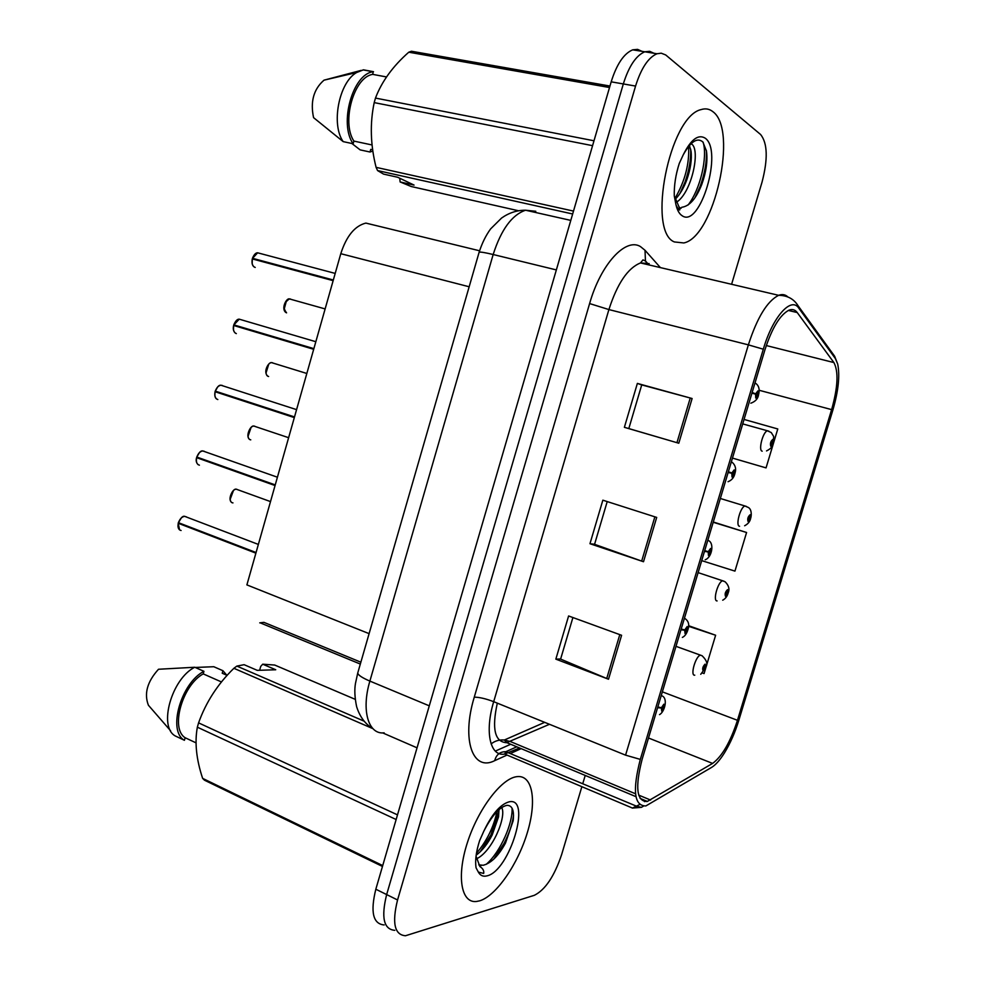 <?xml version="1.0" encoding="UTF-8"?>
<svg xmlns="http://www.w3.org/2000/svg" width="985" height="985" viewBox="0 0 985 985"><rect width="100%" height="100%" fill="white"/><g stroke="black" fill="none" stroke-linecap="round" stroke-linejoin="round"><path stroke-width="1.48" d="M360.867 662.191L263.906 622.348L259.757 622.865M369.104 633.638L246.89 584.893L340.785 253.699C346.449 236.055 354.822 225.848 365.878 223.09L376.147 225.602M479.683 900.832C496.255 895.833 517.95 864.14 527.381 832.473C537.022 800.768 532.7 774.555 516.928 776.648L516.349 776.734C500.996 778.938 477.934 809.411 467.296 842.914C456.461 876.441 461.152 903.27 476.358 901.497L479.683 900.832C496.255 895.833 517.95 864.14 527.381 832.473C537.022 800.768 532.7 774.555 516.928 776.648L516.349 776.734C500.996 778.938 477.934 809.411 467.296 842.914C456.461 876.441 461.152 903.27 476.358 901.497L479.683 900.832M674.368 241.941L683.812 242.95C714.125 237.053 738.454 129.761 712.869 111.662C709.422 108.892 705.506 108.202 701.098 109.594C669.369 116.39 646.862 231.438 674.368 241.941L683.812 242.95C714.125 237.053 738.454 129.761 712.869 111.662C709.422 108.892 705.506 108.202 701.098 109.594C669.369 116.39 646.862 231.438 674.368 241.941M647.194 801.519C636.569 801.507 634.906 787.36 642.183 759.078L764.889 349.971C771.969 328.042 780.021 314.757 789.034 310.14C792.359 308.884 795.092 309.684 797.222 312.553L833.901 362.566C838.678 371.542 837.915 387.228 831.623 409.625L737.47 720.306C730.39 742.05 722.103 756.418 712.598 763.412L647.194 801.519M645.864 805.939L711.65 767.364C715.701 764.877 719.973 760.038 724.467 752.86C730.279 743.367 735.093 732.446 738.885 720.109L832.842 410.142C838.395 391.008 840.02 375.642 837.706 364.081L835.366 358.552L798.823 308.194C791.238 296.19 772.696 316.875 763.313 349.207L640.312 759.398C632.321 790.499 634.168 806.013 645.864 805.939M653.966 53.264L649.632 51.306L644.793 51.786C636.051 55.48 628.886 66.192 623.32 83.934L386.649 894.577C380.998 917.491 383.719 929.409 394.8 930.332C383.719 929.409 380.998 917.491 386.649 894.577L623.32 83.934C628.886 66.192 636.051 55.48 644.793 51.786L656.983 53.756C648.302 57.475 641.161 68.248 635.559 86.064L397.558 899.97C391.87 922.97 394.517 934.9 405.5 935.75L534.35 895.303C545.234 889.874 554.321 876.318 561.61 854.66L581.864 786.683M690.239 398.014L676.941 442.684L628.812 428.573L641.728 384.913L692.11 398.519L637.369 383.411L624.379 427.318L678.788 443.225L692.11 398.519M641.715 384.938L637.369 383.411M676.941 442.684L678.788 443.225M628.812 428.573L624.379 427.318M621.597 635.288L568.604 615.97L555.848 659.137L608.508 679.231L621.597 635.288M572.901 617.546L560.613 659.1L608.508 679.231M560.637 658.99L555.848 659.137M656.699 517.42L602.845 500.183L589.966 543.72L643.5 561.733L656.699 517.42M607.216 501.587L594.571 544.323L643.5 561.733M594.583 544.274L589.966 543.72M731.596 284.283L762.008 182.237C768.029 159.176 767.574 143.281 760.642 134.539L665.725 54.963L661.243 53.19L656.983 53.756M582.8 783.543L585.225 775.441M702.44 673.014L704.078 673.568L715.627 635.239L688.626 625.709M732.458 458.087L766.047 467.887L777.781 428.967L744.057 419.438M702.009 560.724L734.945 571.115L746.581 532.491L713.288 522.001M746.581 532.491L713.214 522.272M715.627 635.239L688.613 626.312M641.974 51.331L637.591 49.373L632.715 49.829C623.899 53.498 616.721 64.16 611.18 81.829L375.827 889.221C370.225 912.061 373.007 923.979 384.187 924.952M186.485 516.916L184.7 516.362C181.954 516.706 179.861 518.812 178.445 522.678L181.314 517.95M180.009 523.281L178.273 523.294L255.891 553.164M657.586 707.722L661.366 708.006L661.748 711.195C664.222 708.683 664.924 706.356 663.841 704.213L661.452 707.698L663.213 706.307L662.413 709.101L662.228 707.821L661.366 708.006M661.452 707.698L657.795 706.996M178.445 522.678L256.063 552.523M694.757 675.181C689.931 676.005 695.582 655.998 700.421 655.173L702.108 655.764C706.676 660.196 707.944 663.902 705.9 666.894L705.125 664.112C702.834 666.426 702.17 668.667 703.105 670.822L705.309 667.547L703.709 668.803L704.472 666.131L704.632 667.387L705.395 667.264M703.721 667.177L704.595 667.498M703.758 667.067L704.632 667.387M204.387 451.339L202.787 450.958C200.164 451.327 198.182 453.359 196.84 457.065L275.234 484.903M196.372 460.992L196.581 457.643L275.061 485.543M680.967 629.772L684.71 630.215L685.043 633.589C687.468 631.262 688.17 628.91 687.148 626.558L684.797 629.908L686.52 628.664L685.745 631.471L685.535 630.129L684.71 630.215M684.797 629.908L681.189 629.046M199.413 465.179C196.791 464.391 195.88 461.891 196.655 457.68L199.007 457.828M222.364 385.467L220.972 385.233C218.473 385.627 216.589 387.585 215.321 391.131L217.599 387.08M214.865 395.428L215.05 391.722L294.318 417.591M704.484 551.366L708.178 551.982L708.474 555.528C710.85 553.385 711.552 551.034 710.591 548.46L708.277 551.674L709.951 550.578L709.2 553.398L708.991 551.994L708.178 551.982M708.277 551.674L704.706 550.627M706.331 551.12L708.991 551.994M215.112 391.722L294.478 417.049M215.321 391.131L294.503 416.938M313.821 348.801L233.79 324.865L313.87 348.641M233.47 329.581L233.617 325.481L313.686 349.293M728.137 472.504L731.793 473.292L732.04 477.023C734.354 475.065 735.069 472.702 734.17 469.907L731.892 472.985L733.529 472.037L732.803 474.881L731.793 473.292M728.297 471.987L732.618 473.268M731.892 472.985L728.358 471.766M728.26 472.111L732.581 473.391M236.326 333.607C233.777 332.511 232.903 329.803 233.716 325.506L313.759 349.01M333.201 280.417L252.455 258.292L333.324 279.999M252.172 263.451L252.332 258.932L333.139 280.651L252.369 258.944C251.557 263.278 252.394 266.085 254.906 267.341L255.226 267.427M756.308 394.345L751.937 393.175L755.544 394.148L755.741 398.051C758.007 396.29 758.721 393.914 757.884 390.897L755.643 393.84L756.345 394.222L757.243 393.052L756.529 395.908L755.544 394.148M751.974 393.052L756.345 394.222M755.643 393.84L752.146 392.449M717.105 600.924C712.537 601.244 717.88 581.692 722.608 580.818L725.108 581.778C728.728 585.312 729.774 588.944 728.26 592.699L727.558 589.633C725.329 591.776 724.652 594.017 725.526 596.368L727.706 593.229L726.142 594.349L726.881 591.665L727.041 592.97L727.792 592.933M726.117 592.785L727.004 593.093M726.154 592.674L727.041 592.97M739.575 526.261C735.253 526.088 740.314 506.955 744.931 506.019L748.157 507.386C751.518 508.974 751.727 514.699 750.73 518.098L750.114 514.736C747.935 516.706 747.246 518.96 748.071 521.508L750.213 518.492L748.686 519.477L749.413 516.78L750.311 518.196M748.637 517.987L749.548 518.27M750.213 518.492L750.57 518.627C749.954 521.607 747.984 523.983 744.648 525.756M748.674 517.876L749.585 518.159M762.181 451.179C758.093 450.539 762.883 431.787 767.389 430.802L771.267 432.563L773.668 436.454L773.336 443.078L772.806 439.421C770.664 441.218 769.975 443.496 770.75 446.242L772.856 443.348L771.366 444.198L772.068 441.477L772.942 443.053M771.292 442.782L772.203 443.041M772.856 443.348L773.176 443.607C772.917 446.402 770.701 448.84 766.539 450.921M771.329 442.659L772.24 442.918M501.697 807.503C506.881 816.503 492.192 851.717 476.481 858.834M498.976 809.645L498.558 816.811L492.204 834.923C487.834 843.653 482.49 850.412 476.161 855.214M478.747 864.842L483.167 865.273C491.133 863.229 498.582 855.817 505.502 843.037L513.16 820.813C514.342 810.396 512.249 805.25 506.856 805.348C499.518 807.035 491.823 815.703 483.746 831.34L479.633 840.599C476.149 851.471 474.955 860.533 476.05 867.785L478.353 872.094L483.672 873.424C484.164 870.765 482.896 868.462 479.892 866.541L476.038 856.174M259.621 670.28L260.729 666.389L262.712 664.198L275.738 669.763L257.257 670.354L244.108 664.69L236.856 666.094L233.888 668.298C217.722 684.046 205.951 702.243 198.576 722.867L197.357 727.189C194.55 742.333 196.31 759.398 202.639 778.384L204.461 780.194L382.463 866.443M221.477 681.952L203.218 673.888C182.287 685.338 170.109 728.568 185.155 737.74L196.04 742.862M203.218 673.888L203.944 671.314C180.92 682.999 167.364 731.166 184.429 740.289L185.155 737.74M203.944 671.314L194.722 667.251C171.636 678.825 158.142 726.819 175.318 735.98L184.429 740.289M194.722 667.251L158.511 669.258C147.294 681.608 143.921 693.6 148.403 705.235L170.565 730.747M198.576 722.867L397.497 814.866M396.142 819.52L197.357 727.189M417.049 747.824L382.66 732.889M372.921 728.666L233.888 668.298M236.856 666.094L364.278 721.242M355.166 699.313L274.704 665.047L262.712 664.198M202.639 778.384L382.722 865.569M226.833 675.254L222.942 670.723L222.228 673.235L227.116 675.39M195.178 667.461L213.807 666.722L222.942 670.723M512.028 808.143C513.037 822.61 500.749 851.803 486.196 864.362M496.994 811.541C493.744 826.957 486.898 840.894 476.444 853.33M513.53 815.321L513.382 816.405C512.126 824.765 508.999 833.79 504.012 843.48L493.744 859.179M499.026 810.704L490.924 834.898L480.188 851.853M678.234 166.822L676.56 173.385M691.138 143.675L691.852 144.192C700.507 150.336 691.741 192.358 676.67 202.122M689.426 145.497L691.002 151.013C692.024 159.213 690.633 168.841 686.791 179.873C683.652 188.147 679.909 194.513 675.538 198.945M679.071 207.035L680.881 208.377L681.805 207.269C689.512 206.21 696.173 198.613 701.763 184.478C706.22 172.018 707.784 160.875 706.467 151.062L702.859 141.951C697.257 137.198 690.707 141.52 683.208 154.891L679.268 163.448C675.685 174.628 674.023 185.414 674.269 195.818L675.698 203.39C675.981 206.998 681.916 214.016 679.071 207.035L675.205 197.825M609.949 86.04L411.447 51.245L408.775 52.205C392.83 66.254 381.724 81.546 375.482 98.081L374.202 102.612C369.806 123.47 370.446 145.054 376.098 167.351L377.563 170.565L383.547 174.099L397.669 177.251L414.069 185.081L400.107 181.942L411.25 186.522L518.578 210.765M386.489 76.941L372.749 74.38C353.972 76.842 341.229 122.066 353.886 141.089L372.059 144.967M372.749 74.38L373.167 71.757C352.667 73.875 338.828 123.851 353.135 143.761L353.886 141.089M373.512 71.696L363.44 69.837L356.582 72.545C338.902 82.506 330.898 124.418 343.174 141.618L353.135 143.761M361.175 70.378L324.003 80.167C313.649 89.192 310.176 101.689 313.575 117.646L343.174 141.618M375.482 98.081L593.992 140.781M592.564 145.669L374.202 102.612M609.518 87.517L408.775 52.205M572.654 213.991L377.563 170.565M376.098 167.351L573.492 211.085M400.107 181.942L399.762 178.26M372.662 149.794L370.742 149.388L369.991 152.01L372.847 151.074M369.991 152.01L360.141 149.88L351.904 143.49M703.155 142.283C707.747 156.898 700.409 189.28 688.096 204.991M688.601 146.494C689.488 163.793 685.031 180.932 675.242 197.923M706.319 150.2C706.984 161.109 704.903 173.225 700.089 186.547L694.93 197.763M690.694 149.252C691.051 159.188 689.192 170.073 685.092 181.917L680.032 193.38M469.168 286.77L340.785 253.699M497.314 703.142C491.675 728.838 494.765 742.025 506.585 742.69L549.482 724.295M506.967 755.089L494.704 760.654C472.825 771.957 461.177 740.043 474.265 697.171L589.609 303.565L608.902 309.573L493.694 701.677C484.485 732.015 490.185 756.849 504.579 754.079L519.6 747.997M589.609 303.565C600.739 264.202 625.672 237.299 640.447 246.57L645.015 250.276L660.406 267.612M649.164 263.623L640.509 262.946C627.839 267.982 617.299 283.52 608.902 309.573L748.366 344.861C757.182 317.539 767.278 301.028 778.642 295.315C782.238 293.961 785.304 294.503 787.852 296.928M639.659 804.536L632.382 808.106M494.704 760.654C496.341 754.584 500.06 751.604 505.859 751.715L504.689 754.054L632.481 808.082L641.42 807.343L636.716 806.272L505.859 751.715L516.756 746.802M510.525 744.34L495.307 751.112M835.366 358.552L831.697 352.199M707.772 769.679L711.65 767.364M798.823 308.194L798.047 305.732C793.812 298.886 787.347 295.414 778.642 295.315L640.509 262.946L642.971 259.88L645.446 260.963L645.015 250.276M645.791 800.928L644.559 801.655M763.313 349.207L748.366 344.861L625.573 755.15L640.312 759.398M520.979 748.711L510.956 753.266M635.559 86.064L611.18 81.829M397.558 899.97L375.827 889.221M625.573 755.15L493.694 701.677C485.777 698.673 479.301 697.171 474.265 697.171M646.566 262.65L645.446 260.963L647.083 262.786M831.623 409.625L759.152 390.269M833.901 362.566L766.293 345.55M797.222 312.553L788.357 310.435M650.617 800.066L638.699 795.104M635.522 793.775L510.439 741.57L504.357 740.006L544.68 722.35M712.598 763.412L648.499 737.999M737.47 720.306L662.351 691.839M491.121 743.934C494.926 740.88 499.333 739.575 504.357 740.006L506.844 742.653L635.953 796.656M654.865 516.829L641.678 561.105M619.787 634.636L606.723 678.517M535.791 211.282L525.571 210.224C511.966 214.816 501.156 229.579 493.165 254.524L369.88 681.091C361.076 710.394 368.39 734.835 384.15 732.84M429.288 705.839L369.88 681.091C362.172 677.803 358.121 675.107 357.74 673.026L357.961 672.262M372.687 728.408C365.189 724.086 359.82 716.809 356.607 706.602C354.711 697.429 354.341 689.672 355.487 683.356L357.74 673.026L479.129 252.234C480.261 251.778 484.94 252.542 493.165 254.524L556.353 269.915M570.783 220.394L525.571 210.224C517.002 210.187 508.999 212.797 501.55 218.067L490.604 228.914C485.814 235.513 481.985 243.283 479.129 252.234L479.042 252.529M178.273 523.294C177.497 527.467 178.433 529.868 181.092 530.496M177.965 526.285L178.236 523.281M236.806 489.262L236.388 489.237C230.933 488.991 227.523 502.621 232.965 502.892M230.182 499.296L233.433 490.616M675.993 646.345L701.886 655.665M196.803 457.028L199.401 452.681M215.136 391.759C214.348 396.007 215.235 398.605 217.82 399.553M241.374 319.805L239.244 319.177L233.888 324.878L235.907 321.147M259.745 253.367L257.627 252.8L252.542 258.316L254.339 254.869M254.61 426.136L253.97 426.099C248.626 425.963 245.511 439.298 250.756 439.839M248.048 436.281L251.027 427.576M698.106 572.63L724.098 581.261M272.5 362.726L271.651 362.652C266.43 362.64 263.586 375.691 268.622 376.492M266.024 373.007L268.72 364.228M720.343 498.484L746.433 506.438M290.476 299.021L289.418 298.911C283.495 303.072 282.547 307.714 286.573 312.848M284.086 309.462L286.512 300.573M742.715 423.895L768.903 431.184M478.353 872.094C480.311 875.616 483.216 876.872 487.058 875.85C509.898 870.937 532.122 795.966 508.913 801.888C500.208 804.474 491.823 814.287 483.746 831.34M675.698 203.39C676.917 209.645 679.059 213.757 682.112 215.715C700.15 228.815 723.446 150.249 705.063 138.085C698.131 133.985 690.842 139.587 683.208 154.891M360.325 664.062L260.249 622.865M479.572 250.781L365.878 223.09M837.706 364.081L834.64 356.25L798.047 305.732M641.42 807.343L643.414 806.161M647.416 801.458L640.115 798.404M632.715 49.829L644.793 51.786M258.365 544.422L184.7 516.362C182.865 515.697 180.748 517.778 178.359 522.629M659.507 714.63C664.703 712.057 668.581 697.294 661.218 695.607M179.602 529.918L178.186 523.244M270.506 501.599L236.388 489.237C233.113 487.723 227.092 499.543 231.721 502.412M700.754 674.282L705.716 667.522M277.425 477.208L202.787 450.958C200.891 450.465 198.884 452.497 196.754 457.028M682.371 637.393C685.264 636.101 687.308 632.789 688.49 627.457C689.291 623.505 687.949 620.402 684.452 618.149M198.12 464.661C196.249 462.851 195.732 460.512 196.581 457.643M296.571 409.637L220.972 385.233C219.089 384.876 217.18 386.834 215.222 391.107M705.235 559.751C712.167 557.301 714.42 542.809 708.326 540.519L707.833 540.211M216.749 399.097C214.976 397.928 214.41 395.465 215.05 391.722M315.828 341.709L239.244 319.177C237.336 318.992 235.526 320.876 233.79 324.865M728.075 481.702C731.793 480.224 734.084 477.405 734.97 473.256C736.337 468.934 735.475 465.351 732.384 462.482L731.35 461.805M235.464 333.225C233.445 331.588 232.829 329.002 233.617 325.481M335.195 273.411L257.627 252.8C255.743 252.739 254.019 254.573 252.455 258.292M750.853 403.197C755.458 401.523 758.031 398.642 758.598 394.554C759.767 389.875 759.066 386.354 756.492 383.978L755.015 382.906M254.278 267.058C252.234 265.679 251.569 262.97 252.283 258.92M288.617 437.697L253.97 426.099C250.658 424.646 244.982 436.614 249.697 439.409M722.707 600.197C725.354 598.769 727.139 596.467 728.075 593.278M306.827 373.475L271.651 362.652C268.806 361.544 262.65 372.01 267.785 376.122M325.124 308.921L289.418 298.911C286.45 297.778 280.737 308.834 285.933 312.553M481.234 865.384L479.892 866.541M505.502 843.037L504.012 843.48M513.16 820.813L513.382 816.405M498.853 811.812L498.558 816.811M490.924 834.898L492.204 834.923M363.096 69.886L373.167 71.757M324.003 80.167L356.582 72.545M701.763 184.478L700.089 186.547M685.092 181.917L686.791 179.873"/></g></svg>
